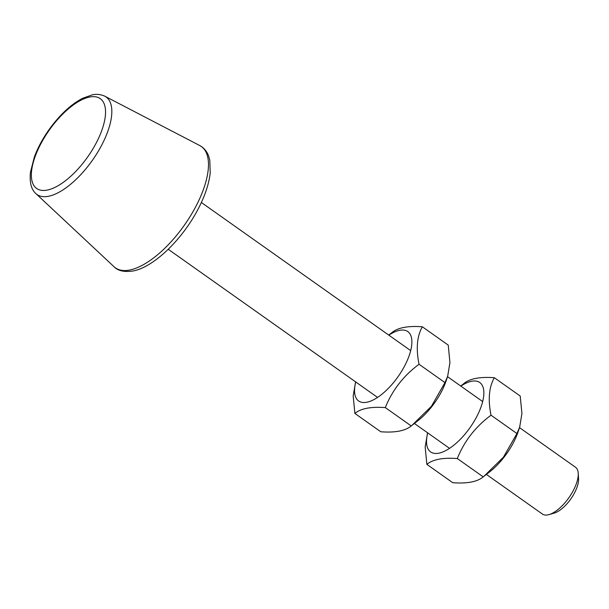 <?xml version="1.0" encoding="UTF-8"?>
<svg xmlns="http://www.w3.org/2000/svg" width="609" height="609" viewBox="0 0 609 609"><rect width="100%" height="100%" fill="white"/><g stroke="black" fill="none" stroke-linecap="round" stroke-linejoin="round"><path stroke-width="0.91" d="M519.5 427.617L575.497 467.24A28.669 12.203 125.3 0 1 578.238 473.315A28.669 12.203 125.3 0 1 574.759 487.611A28.669 12.203 125.3 0 1 549.014 514.605A28.669 12.203 125.3 0 1 542.383 514.042L486.385 474.419M549.014 514.605L554.198 513.113A23.888 10.17 -54.7 0 0 575.65 490.61A23.888 10.17 -54.7 0 0 578.55 478.697L578.238 473.315M447.691 376.164L446.184 380.671A42.523 18.103 125.3 0 1 443.375 387.758A42.523 18.103 125.3 0 1 417.721 420.895L411.859 425.455L431.438 406.256L444.958 382.604L447.691 376.164L449.937 362.583L448.239 345.105L422.326 326.774C416.99 336.267 415.894 348.759 419.045 364.266C403.554 375.707 392.318 390.148 385.322 407.604C370.927 406.546 360.779 408.487 354.88 413.442L353.182 395.964L355.603 381.866M355.74 381.965A42.523 18.103 -54.7 0 0 370.729 401.065A42.523 18.103 -54.7 0 0 406.675 361.792A42.523 18.103 -54.7 0 0 388.854 335.163M354.88 413.442L380.792 431.773C395.188 432.839 405.335 430.89 411.235 425.935L411.859 425.455M388.717 335.072L391.884 332.613C397.791 327.657 407.931 325.716 422.326 326.774M444.958 382.604L419.045 364.266M411.235 425.935L385.322 407.604M519.675 427.099L518.168 431.614A42.523 18.103 125.3 0 1 515.359 438.701A42.523 18.103 125.3 0 1 489.712 471.83L483.843 476.39L503.422 457.199L516.942 433.539L519.675 427.099L521.921 413.519L520.223 396.048L494.31 377.709C488.974 387.202 487.878 399.702 491.029 415.209C475.538 426.643 464.302 441.091 457.306 458.539C442.91 457.481 432.763 459.43 426.863 464.378L425.166 446.907L427.587 432.809M427.724 432.908A42.523 18.103 -54.7 0 0 442.713 452.007A42.523 18.103 -54.7 0 0 478.659 412.727A42.523 18.103 -54.7 0 0 460.838 386.106M426.863 464.378L452.776 482.716C467.172 483.774 477.319 481.826 483.219 476.877L483.843 476.39M460.709 386.015L463.875 383.548C469.775 378.6 479.922 376.651 494.31 377.709M516.942 433.539L491.029 415.209M483.219 476.877L457.306 458.539M35.878 193.586C31.249 189.498 29.445 182.38 30.458 172.225L34.363 156.932C39.638 143.039 47.677 130.006 58.479 117.834C66.526 108.935 74.61 102.403 82.74 98.239L92.454 94.806C93.413 94.661 98.247 93.291 104.794 96.184A59.758 25.449 125.3 0 1 104.52 139.415A59.758 25.449 125.3 0 1 48.4 196.296A59.758 25.449 125.3 0 1 35.878 193.586L113.974 266.681A74.344 31.653 125.3 0 0 129.565 270.061A74.344 31.653 125.3 0 0 199.371 199.303A74.344 31.653 125.3 0 0 199.714 145.521L201.807 146.807C204.997 149.129 207.296 152.296 208.72 156.307L209.808 160.281L210.204 172.948C208.978 183.971 204.928 196.052 198.047 209.191C182.297 239.527 153.552 267.473 132.732 271.043C124.03 272.238 117.781 270.784 113.974 266.681M47.144 190.099A55.023 23.424 125.3 0 1 38.093 149.38A55.023 23.424 125.3 0 1 89.767 97.006A55.023 23.424 125.3 0 1 98.81 137.725A55.023 23.424 125.3 0 1 47.144 190.099M168.244 249.287L377.565 397.411M414.402 423.476L449.556 448.353M201.358 202.485L410.687 350.617M447.516 376.682L482.671 401.552M104.794 96.184L199.714 145.521"/></g></svg>
